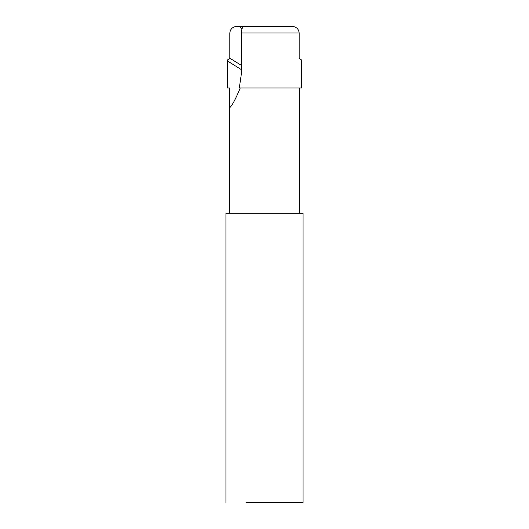 <?xml version="1.0" encoding="UTF-8"?>
<svg xmlns="http://www.w3.org/2000/svg" width="529" height="529" viewBox="0 0 529 529"><rect width="100%" height="100%" fill="white"/><g stroke="black" fill="none" stroke-linecap="round" stroke-linejoin="round"><path stroke-width="0.79" d="M229.546 213.273L229.546 87.959L227.377 87.959L227.377 60.941L241.383 69.623M241.383 73.749L241.383 32.957C241.574 28.95 242.52 26.781 244.233 26.45L292.094 26.45C296.28 26.708 298.64 28.877 299.176 32.957L299.176 58.21L301.47 59.962L301.623 60.941L301.623 87.959L239.306 87.959L241.383 73.749M242.018 28.85L241.535 28.85L239.472 26.45L236.906 26.45C232.72 26.708 230.36 28.877 229.824 32.957L229.824 58.21L241.383 65.378M241.971 28.989L241.535 28.85M229.824 58.21L227.53 59.962L227.377 60.941M229.546 87.959L227.377 87.959M229.546 108.306L229.685 107.724C232.079 105.694 235.603 99.108 240.272 87.959M281.256 213.273L299.454 213.273L299.454 87.959M244.233 26.45L239.472 26.45M283.756 26.45L250.918 26.45M225.929 502.55L225.929 213.273L303.071 213.273L303.071 502.55L246.011 502.55M241.383 32.957L299.176 32.957"/></g></svg>
